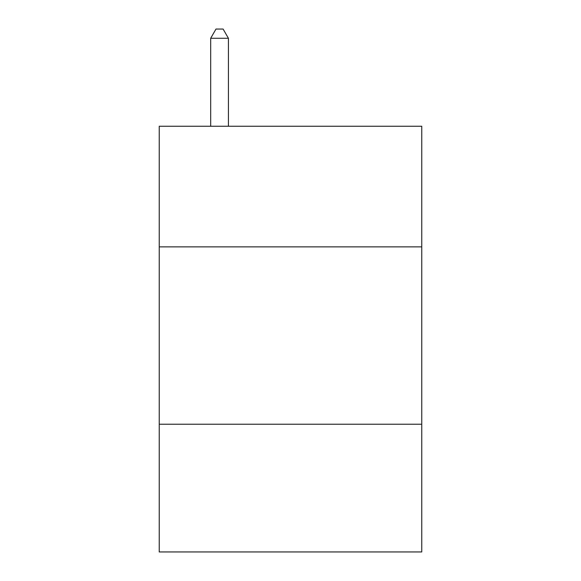 <?xml version="1.0" encoding="UTF-8"?>
<svg xmlns="http://www.w3.org/2000/svg" width="581" height="581" viewBox="0 0 581 581"><rect width="100%" height="100%" fill="white"/><g stroke="black" fill="none" stroke-linecap="round" stroke-linejoin="round"><path stroke-width="0.87" d="M421.755 246.867L421.755 126.251L159.245 126.251L159.245 246.867L421.755 246.867L421.755 551.95L159.245 551.95L159.245 246.867M421.755 424.239L159.245 424.239M228.42 126.251L228.42 38.273L210.678 38.273L210.678 126.251M210.678 38.273L216.001 29.05L223.097 29.05L228.42 38.273"/></g></svg>
